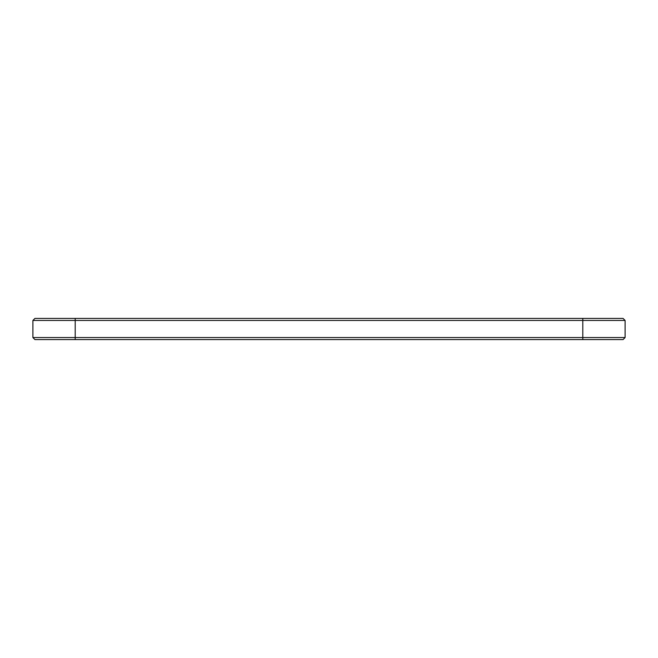<?xml version="1.0" encoding="UTF-8"?>
<svg xmlns="http://www.w3.org/2000/svg" width="658" height="658" viewBox="0 0 658 658"><rect width="100%" height="100%" fill="white"/><g stroke="black" fill="none" stroke-linecap="round" stroke-linejoin="round"><path stroke-width="0.99" d="M625.1 320.454L32.9 320.454L34.932 318.423L623.068 318.423L625.1 320.454L625.1 337.546L32.9 337.546L32.9 320.454M625.1 337.546L623.068 339.577L34.932 339.577L32.9 337.546M582.799 339.577L582.799 318.423M75.201 339.577L75.201 318.423"/></g></svg>
